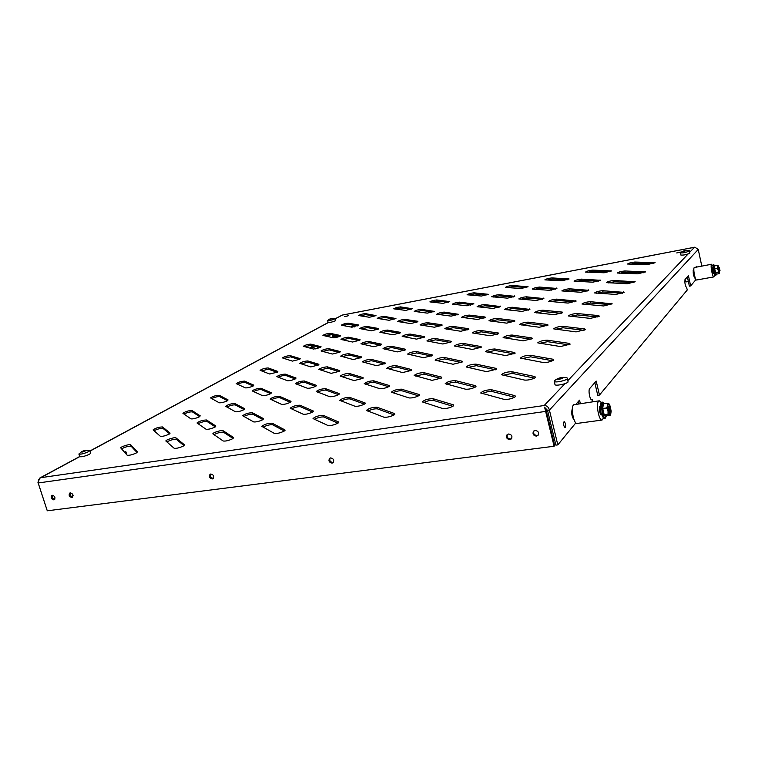 <?xml version="1.0" encoding="UTF-8"?>
<svg xmlns="http://www.w3.org/2000/svg" width="758" height="758" viewBox="0 0 758 758"><rect width="100%" height="100%" fill="white"/><g stroke="black" fill="none" stroke-linecap="round" stroke-linejoin="round"><path stroke-width="1.14" d="M565.288 427.427L565.023 427.578C563.687 426.233 563.327 424.328 563.952 421.855L564.217 421.704C565.553 423.04 565.913 424.944 565.288 427.427M352.224 325.353L351.958 327.21L358.894 325.04L348.263 323.173C345.231 323.448 342.919 324.121 341.308 325.182L351.958 327.21M351.361 327.105L352.356 325.324L354.242 326.963M467.885 304.11L468.018 305.701M467.515 305.749L467.658 304.081M52.416 495.277C51.838 497.39 52.624 498.726 54.775 499.276M53.809 499.873C51.231 499.058 50.559 497.589 51.79 495.476L52.321 495.287C54.898 496.102 55.571 497.561 54.349 499.693L53.809 499.873M70.399 492.861C69.793 495.021 70.598 496.367 72.806 496.897M71.811 497.494C69.205 496.689 68.523 495.211 69.774 493.06L70.323 492.871C72.929 493.676 73.611 495.154 72.37 497.305L71.811 497.494M210.601 474.044C209.852 476.403 210.724 477.824 213.216 478.317L213.434 478.279M212.278 478.942C209.464 478.184 208.725 476.64 210.051 474.29L210.809 474.006C213.623 474.754 214.372 476.299 213.055 478.649L212.278 478.942M551.947 290.049L551.682 288.95M551.398 288.931L551.521 290.125M538.322 434.959L537.071 435.471C534.172 435.12 533.101 433.604 533.878 430.942M535.101 430.449L533.499 431.293C532.372 434.031 533.367 435.642 536.484 436.125L538.104 435.263C539.213 432.524 538.208 430.923 535.101 430.449M511.678 438.541L510.541 438.986C507.652 438.607 506.609 437.091 507.415 434.448M508.523 434.012L507.017 434.789C505.842 437.499 506.808 439.119 509.926 439.631L511.451 438.844C512.607 436.134 511.631 434.524 508.523 434.012M333.397 462.352L332.876 462.484C330.185 462.02 329.266 460.542 330.1 458.05M330.602 457.908L329.607 458.334C328.271 460.845 329.086 462.437 332.061 463.129L333.075 462.693C334.392 460.182 333.567 458.59 330.602 457.908M676.695 252.935L681.29 251.978L676.695 252.935M344.558 316.626L348.292 315.764L344.558 316.626M183.644 445.903L184.469 444.842L175.922 437.859C175.079 436.892 165.291 439.981 165.888 441.042L174.151 448.262C176.424 448.603 179.599 447.817 183.644 445.903M136.431 452.905L137.387 451.844L130.689 444.756C130.063 443.752 120.181 446.898 120.759 447.921L127.145 455.207C129.211 455.577 132.299 454.809 136.431 452.905M232.924 438.598L233.587 437.537L223.042 430.686C221.98 429.739 212.297 432.78 212.894 433.87L223.193 441.004C225.704 441.336 228.954 440.531 232.924 438.598M284.383 430.961L284.894 429.9L272.169 423.191C267.792 423.239 264.371 424.309 261.898 426.394L274.415 433.434C277.182 433.737 280.507 432.913 284.383 430.961M338.191 422.983L338.513 421.931L323.439 415.384C318.891 415.431 315.423 416.502 313.035 418.587L327.968 425.513C331.009 425.788 334.42 424.944 338.191 422.983M394.501 414.626L394.624 413.584L376.991 407.217C372.263 407.273 368.748 408.344 366.436 410.438L384.003 417.222C387.347 417.469 390.844 416.606 394.501 414.626M453.483 405.881L453.398 404.838L432.989 398.689C428.071 398.746 424.499 399.817 422.272 401.901L442.71 408.534C446.377 408.761 449.968 407.87 453.483 405.881M515.355 396.709L515.023 395.676L491.582 389.754C486.475 389.83 482.846 390.901 480.695 392.976L504.288 399.428C508.305 399.618 511.991 398.708 515.355 396.709M169.29 434.078L170.105 433.112L162.544 426.953C158.754 427.038 155.598 428.033 153.078 429.919L160.374 436.295C162.468 436.58 165.434 435.841 169.29 434.078M215.187 426.981L215.869 426.024L206.574 419.989C202.642 420.084 199.458 421.078 197.004 422.973L206.072 429.246C208.365 429.511 211.406 428.763 215.187 426.981M262.998 419.6L263.538 418.643L252.357 412.75C248.292 412.845 245.061 413.84 242.683 415.744L253.674 421.912C256.185 422.159 259.293 421.382 262.998 419.6M312.836 411.897L313.225 410.95L300.016 405.208C295.8 405.312 292.531 406.307 290.219 408.211L303.295 414.266C306.043 414.484 309.226 413.697 312.836 411.897M364.844 403.862L365.062 402.915L349.656 397.353C345.278 397.467 341.972 398.471 339.736 400.366L355.066 406.279C358.079 406.478 361.339 405.672 364.844 403.862M419.165 395.468L419.202 394.53L401.418 389.167C396.87 389.28 393.525 390.294 391.355 392.189L409.14 397.95C412.428 398.111 415.763 397.287 419.165 395.468M475.948 386.694L475.778 385.765L455.416 380.63C450.707 380.753 447.305 381.757 445.211 383.652L465.668 389.233C469.249 389.366 472.679 388.522 475.948 386.694M535.366 377.512L534.977 376.593L511.83 371.704C506.931 371.837 503.473 372.841 501.455 374.727L524.82 380.118C528.724 380.213 532.239 379.351 535.366 377.512M199.534 416.739L200.226 415.867L191.973 410.504C188.297 410.637 185.274 411.566 182.924 413.309L190.969 418.88C193.072 419.089 195.934 418.378 199.534 416.739M244.171 409.595L244.739 408.733L234.838 403.502C231.038 403.635 227.987 404.573 225.695 406.316L235.416 411.774C237.718 411.973 240.637 411.243 244.171 409.595M290.589 402.166L291.025 401.304L279.351 396.235C275.419 396.377 272.33 397.315 270.104 399.059L281.635 404.393C284.146 404.564 287.13 403.825 290.589 402.166M338.902 394.435L339.186 393.582L325.608 388.674C321.534 388.826 318.417 389.764 316.247 391.507L329.739 396.709C332.468 396.86 335.529 396.102 338.902 394.435M389.214 386.381L389.347 385.528L373.713 380.819C369.497 380.971 366.332 381.918 364.238 383.662L379.843 388.702C382.809 388.826 385.936 388.049 389.214 386.381M441.668 377.986L441.62 377.143L423.779 372.642C419.411 372.803 416.208 373.751 414.171 375.485L432.069 380.364L441.668 377.986M496.395 369.222L496.168 368.397L475.929 364.124C471.4 364.295 468.15 365.242 466.179 366.967L486.57 371.657L496.395 369.222L496.168 368.397M553.548 360.069L553.113 359.264L530.297 355.246C525.597 355.426 522.3 356.374 520.395 358.089L543.477 362.57C547.267 362.599 550.63 361.765 553.548 360.069M227.485 400.726L228.063 399.93L219.233 395.278C215.66 395.439 212.771 396.32 210.563 397.931L219.223 402.782C221.345 402.943 224.093 402.252 227.485 400.726M270.909 393.554L271.373 392.767L260.989 388.257C257.294 388.428 254.375 389.318 252.224 390.92L262.476 395.657C264.779 395.79 267.593 395.089 270.909 393.554M316.001 386.116L316.342 385.339L304.28 380.98C300.471 381.16 297.515 382.051 295.421 383.652L307.388 388.257C309.889 388.371 312.76 387.66 316.001 386.116M362.855 378.384L363.063 377.607L349.211 373.438C345.269 373.618 342.284 374.509 340.247 376.11L354.052 380.573L362.855 378.384M411.575 370.34L411.632 369.572L395.856 365.593C391.791 365.782 388.759 366.683 386.788 368.284L402.583 372.576L411.575 370.34M462.276 361.964L462.172 361.215L444.33 357.454C440.123 357.653 437.063 358.543 435.139 360.145L453.076 364.257L462.276 361.964M515.089 353.247L514.805 352.517L494.747 348.983C490.388 349.192 487.28 350.092 485.414 351.674L505.671 355.587L515.089 353.247M570.13 344.16L569.665 343.44L547.21 340.162C542.7 340.389 539.544 341.289 537.735 342.862L560.494 346.558L570.13 344.16M253.371 385.888L253.864 385.168L244.559 381.122C241.091 381.312 238.315 382.155 236.231 383.643L245.412 387.878C247.534 387.982 250.187 387.319 253.371 385.888M295.648 378.716L296.027 378.005L285.245 374.111C281.663 374.31 278.859 375.153 276.831 376.641L287.519 380.743C289.812 380.829 292.522 380.156 295.648 378.716M339.48 371.287L339.736 370.577L327.38 366.853C323.685 367.061 320.852 367.905 318.881 369.392L331.18 373.353L339.48 371.287M384.95 363.575L385.083 362.874L371.041 359.33C367.232 359.548 364.361 360.391 362.438 361.869L376.489 365.688L384.95 363.575M432.174 355.568L432.164 354.877L416.313 351.532C412.38 351.75 409.481 352.603 407.615 354.081L423.523 357.719L432.174 355.568M481.235 347.24L481.074 346.567L463.29 343.44C459.234 343.668 456.288 344.52 454.468 345.989L472.395 349.447L481.235 347.24L481.074 346.567M532.249 338.589L531.917 337.935L512.067 335.036C507.869 335.282 504.894 336.135 503.123 337.594L523.21 340.844L532.249 338.589M585.328 329.588L584.825 328.944L562.749 326.3C558.419 326.556 555.387 327.409 553.672 328.868L576.089 331.89L585.328 329.588M277.428 372.102L277.835 371.439L268.142 367.943C264.769 368.161 262.107 368.957 260.136 370.34L269.734 374.026L277.428 372.102M318.597 364.949L318.9 364.295L307.805 360.95C304.337 361.178 301.637 361.983 299.723 363.357L310.761 366.91L318.597 364.949M361.225 357.549L361.414 356.904L348.832 353.73C345.26 353.958 342.531 354.763 340.664 356.137L353.228 359.548L361.225 357.549M405.397 349.874L405.464 349.239L391.299 346.245C387.613 346.491 384.856 347.297 383.036 348.661L397.239 351.911L405.397 349.874M451.2 341.915L451.133 341.299L435.272 338.504C431.463 338.75 428.677 339.556 426.906 340.929L442.871 343.999L451.2 341.915M498.717 333.662L498.508 333.056L480.828 330.469C476.905 330.734 474.082 331.54 472.357 332.904L490.208 335.785L498.717 333.662M548.043 325.097L547.683 324.5L528.07 322.15C524.024 322.425 521.163 323.24 519.486 324.585L539.355 327.257L548.043 325.097M599.303 316.19L598.782 315.612L577.094 313.518C572.915 313.803 570.007 314.617 568.377 315.953L590.425 318.398L599.303 316.19M299.836 359.254L300.177 358.657L290.162 355.635C286.884 355.872 284.316 356.639 282.45 357.918L292.408 361.121L299.836 359.254M339.954 352.138L340.19 351.541L328.849 348.68C325.476 348.926 322.88 349.694 321.06 350.973L332.374 354.033L339.954 352.138M381.435 344.776L381.568 344.189L368.824 341.498C365.356 341.754 362.731 342.521 360.95 343.8L373.722 346.709L381.435 344.776M424.376 337.158L424.385 336.58L410.144 334.07C406.572 334.335 403.919 335.102 402.185 336.381L416.502 339.129L424.376 337.158M468.832 329.266L468.719 328.707L452.877 326.395C449.2 326.67 446.509 327.437 444.823 328.707L460.798 331.274L468.832 329.266M514.89 321.089L514.644 320.539L497.106 318.445C493.316 318.73 490.597 319.497 488.948 320.767L506.695 323.145L514.89 321.089M562.644 312.618L562.256 312.088L542.908 310.212C538.995 310.505 536.238 311.282 534.636 312.542L554.288 314.703L562.644 312.618M612.189 303.825L590.359 301.684C586.332 301.997 583.537 302.774 581.973 304.015L603.652 305.957L612.189 303.825M320.767 347.268L321.041 346.709L310.771 344.123C307.587 344.378 305.104 345.098 303.333 346.302L313.566 349.068L320.767 347.268M359.87 340.19L360.05 339.65L348.519 337.215C345.25 337.471 342.739 338.201 341.015 339.404L352.546 342.029L359.87 340.19M400.271 332.885L400.347 332.345L387.49 330.081C384.116 330.355 381.587 331.085 379.9 332.279L392.805 334.752L400.271 332.885M442.028 325.324L441.99 324.803L427.72 322.719C424.253 323.003 421.694 323.732 420.046 324.926L434.419 327.229L442.028 325.324M485.215 317.517L485.063 317.005L469.287 315.11C465.715 315.404 463.129 316.143 461.518 317.327L477.464 319.459L485.215 317.517L485.063 317.005M529.899 309.425L512.247 307.255C508.58 307.559 505.956 308.298 504.392 309.472L521.997 311.405L529.899 309.425M576.175 301.059L556.685 299.126C552.904 299.438 550.251 300.177 548.726 301.343L568.112 303.077L576.175 301.059M624.118 292.38L602.676 290.702C598.782 291.034 596.082 291.773 594.594 292.939L615.894 294.436L624.118 292.38M340.351 336.04L340.569 335.529L330.1 333.321C326.992 333.586 324.595 334.287 322.917 335.415L333.378 337.793L340.351 336.04M378.498 329.019L378.621 328.517L366.957 326.461C363.764 326.745 361.348 327.447 359.699 328.565L371.401 330.801L378.498 329.019M417.857 321.771L417.885 321.288L404.952 319.393C401.674 319.686 399.239 320.388 397.628 321.506L410.628 323.59L417.857 321.771M458.495 314.295L444.15 312.106C440.786 312.4 438.314 313.111 436.741 314.219L451.143 316.133L458.495 314.295M500.479 306.564L484.608 304.583C481.141 304.887 478.649 305.597 477.114 306.706L492.984 308.44L500.479 306.564M543.874 298.576L526.374 296.814C522.812 297.127 520.291 297.837 518.785 298.936L536.238 300.49L543.874 298.576M588.758 290.314L569.523 288.789C565.866 289.12 563.308 289.831 561.839 290.92L580.969 292.266L588.758 290.314M635.195 281.768L614.132 280.488C610.361 280.83 607.764 281.55 606.334 282.63L627.254 283.748L635.195 281.768M395.941 318.549L384.259 316.37C381.151 316.664 378.81 317.337 377.238 318.388L389.062 320.283L395.941 318.549M434.315 311.377L421.334 309.378C418.151 309.671 415.791 310.354 414.247 311.396L427.313 313.13L434.315 311.377M473.892 303.977L459.547 302.158C456.278 302.47 453.89 303.143 452.384 304.195L466.767 305.758L473.778 303.541M514.739 296.331L498.944 294.72C495.58 295.042 493.164 295.724 491.696 296.757L507.49 298.159L514.739 296.331M556.912 288.447L539.582 287.055C536.124 287.386 533.689 288.068 532.249 289.092L549.522 290.305L556.912 288.447M600.469 280.299L581.519 279.134C577.966 279.475 575.493 280.157 574.09 281.19L592.945 282.184L600.469 280.299M645.494 271.885L624.819 270.966C621.172 271.317 618.661 271.999 617.287 273.022L637.829 273.799L645.494 271.885M375.987 315.612L365.356 313.613C362.409 313.907 360.164 314.551 358.629 315.546L369.421 317.27L375.987 315.612M412.324 308.724L400.527 306.886C397.505 307.189 395.24 307.833 393.743 308.828L405.653 310.401L412.324 308.724M449.75 301.618L436.731 299.96C433.633 300.272 431.34 300.917 429.871 301.902L442.966 303.333L449.75 301.618M488.323 294.303L473.996 292.825C470.822 293.147 468.51 293.791 467.07 294.777L481.415 296.037L488.323 294.303M528.08 286.761L512.389 285.482C509.13 285.804 506.789 286.458 505.378 287.434L521.059 288.523L528.08 286.761M569.097 278.982L551.957 277.911C548.602 278.252 546.234 278.906 544.86 279.873L561.943 280.773L569.097 278.982M611.412 270.947L592.737 270.104C589.298 270.454 586.9 271.108 585.555 272.075L604.135 272.776L611.412 270.947M655.111 262.656L634.806 262.05C631.272 262.42 628.846 263.073 627.529 264.03L647.702 264.523L655.111 262.656M687.364 276.85L689.373 286.164L690.652 285.937L695.522 280.109L694.906 278.006C693.456 275.893 692.945 273.231 693.362 270L693.835 269.46M594.812 382.686L597.749 395.297L599.464 395.051L687.298 289.944L686.653 287.784C685.118 285.614 684.588 282.857 685.052 279.503L688.444 275.628L690.652 285.937M653.131 263.519L635.071 263.244L629.832 264.22M609.584 271.752L593.012 271.279L587.744 272.283M567.401 279.721L552.222 279.058L546.944 280.09M526.526 287.443L512.664 286.609L507.367 287.67M486.901 294.928L474.281 293.943L468.956 295.033M448.471 302.186L437.006 301.059L431.662 302.177M411.177 309.236L400.811 307.966L395.439 309.112M374.973 316.067L365.64 314.684L360.24 315.859M643.627 272.719L625.094 272.188L619.504 273.25M598.744 281.085L581.793 280.346L576.203 281.426M555.32 289.168L539.867 288.239L534.257 289.348M513.289 296.994L499.228 295.895L493.61 297.032M472.585 304.574L459.841 303.314L454.203 304.479M433.14 311.908L421.628 310.505L415.971 311.709M394.899 319.023L384.552 317.488L378.877 318.72M357.823 325.921L348.557 324.263L342.853 325.533M633.432 282.592L614.416 281.768L608.466 282.895M587.137 291.072L569.817 290.039L563.867 291.195M542.396 299.268L526.668 298.036L520.718 299.23M499.134 307.198L484.902 305.787L478.952 307.009M457.292 314.854L444.453 313.291L438.494 314.542M416.786 322.273L405.255 320.568L399.276 321.847M377.569 329.455L367.26 327.608L361.263 328.934M339.565 336.41L330.403 334.449L324.386 335.803M622.479 293.194L602.97 292.019L596.641 293.242M574.668 301.798L556.988 300.414L550.678 301.656M528.534 310.098L512.56 308.525L506.249 309.795M483.983 318.114L469.6 316.361L463.29 317.668M440.938 325.864L428.033 323.941L421.723 325.286M399.324 333.34L387.802 331.284L381.482 332.667M359.065 340.579L348.841 338.39L342.512 339.811M320.113 347.581L311.093 345.278L304.735 346.738M610.654 304.612L590.672 303.048L583.935 304.356M561.252 313.329L543.221 311.547L536.512 312.893M513.63 321.733L497.428 319.753L490.739 321.127M467.714 329.834L453.208 327.683L446.519 329.086M423.4 337.651L410.476 335.339L403.796 336.779M380.611 345.193L369.155 342.739L362.476 344.227M339.281 352.479L329.19 349.902L322.491 351.428M299.315 359.519L290.494 356.838L283.786 358.401M597.882 316.948L577.425 314.93L570.253 316.342M546.764 325.779L528.411 323.533L521.277 324.983M497.58 334.269L481.169 331.833L474.072 333.312M450.205 342.445L435.613 339.83L428.526 341.346M404.554 350.319L391.64 347.552L384.571 349.106M360.533 357.909L349.182 355.009L342.114 356.611M318.057 365.233L308.155 362.22L301.078 363.859M277.049 372.301L268.493 369.184L261.396 370.87M584.03 330.327L563.099 327.769L555.472 329.294M531.083 339.243L512.417 336.467L504.847 338.03M480.221 347.808L463.65 344.843L456.108 346.444M431.302 356.042L416.673 352.915L409.168 354.545M384.24 363.963L371.401 360.685L363.906 362.362M338.921 371.591L327.74 368.18L320.255 369.904M295.26 378.934L285.605 375.418C283.71 375.314 281.209 375.902 278.11 377.19M253.153 386.011L244.929 382.402C243.043 382.297 240.542 382.904 237.406 384.23M568.964 344.862L547.57 341.687L539.459 343.336M514.057 353.863L495.116 350.471L487.062 352.157M461.395 362.485L444.709 358.913L436.703 360.637M410.845 370.757L396.235 367.024L388.267 368.795M362.286 378.706L349.59 374.84L341.64 376.65M315.603 386.343L304.669 382.354C302.603 382.231 299.96 382.847 296.729 384.23M270.682 393.686L261.368 389.612C259.34 389.47 256.687 390.114 253.428 391.535M227.438 400.755L219.621 396.595C217.603 396.462 214.94 397.126 211.662 398.585M552.506 360.732L530.676 356.829L522.044 358.61M495.495 369.781L476.318 365.678L467.752 367.497M440.919 378.441L424.167 374.158L415.668 376.034M388.636 386.732L374.111 382.307C371.799 382.146 368.985 382.79 365.65 384.23M338.485 394.681L326.006 390.133C323.751 389.972 320.947 390.626 317.574 392.113M290.361 402.309L279.759 397.656C277.542 397.495 274.737 398.168 271.336 399.693M244.123 409.623L235.245 404.905C233.057 404.734 230.243 405.435 226.822 406.999M199.686 416.654L192.38 411.878C190.201 411.717 187.387 412.437 183.938 414.048M534.456 378.119L512.237 373.362L503.028 375.295M475.19 387.186L455.833 382.25C453.199 382.06 450.157 382.724 446.718 384.23M418.568 395.856L401.835 390.749C399.276 390.56 396.263 391.232 392.786 392.786M364.418 404.128L350.082 398.907C347.6 398.699 344.606 399.4 341.081 400.991M312.599 412.049L300.443 406.724C298.017 406.515 295.033 407.226 291.479 408.875M262.95 419.629L252.784 414.228C250.405 414.02 247.421 414.759 243.839 416.455M215.338 426.887L207 421.439C204.641 421.23 201.647 421.998 198.046 423.741M169.65 433.851L162.979 428.374C160.601 428.175 157.607 428.971 153.997 430.752M514.587 397.249L492.018 391.488C489.062 391.251 485.793 391.962 482.192 393.601M452.877 406.307L433.424 400.376C430.582 400.129 427.341 400.849 423.703 402.545M394.065 414.929L377.437 408.875C374.689 408.619 371.477 409.358 367.801 411.092M337.935 423.154L323.884 416.995C321.221 416.729 318.028 417.497 314.305 419.288M284.335 430.999L272.624 424.774C270.009 424.508 266.825 425.295 263.073 427.133M233.085 438.494L223.496 432.221C220.919 431.965 217.736 432.78 213.964 434.666M184.033 445.657L176.377 439.375C173.8 439.119 170.626 439.962 166.836 441.905M137.046 452.507L131.143 446.235C128.528 446.007 125.345 446.879 121.574 448.869M335.32 318.682L342.294 315.101M694.887 247.212L698.251 249.42L701.785 266.067M344.606 324.955L344.862 325.902M470.282 304.346L470.557 305.19M544.595 407.122L554.107 446.254L47.271 510.797L38.194 482.969C37.995 480.581 38.848 478.819 40.742 477.682L39.776 478.042L38.146 482.325M37.957 482.353L47.043 510.106M317.431 346.899L317.839 348.377M124.757 452.081L124.956 452.725M318.767 348.083L318.521 347.183M343.895 325.163L344.047 325.75M73.1 495.524L71.442 496.49M126.842 454.866L125.8 451.493L124.52 452.213M313.225 345.828L309.634 348.036M544.756 407.681L546.253 410.789L554.666 445.59L554.107 446.254M38.194 482.969L545.675 411.404L546.253 410.789M544.708 407.425L547.503 410.343L549.408 410.069C548.621 407.103 546.888 405.587 544.197 405.511L564.985 383.633M696.668 267.015L696.526 266.38L695.844 267.167M698.251 249.42L549.408 410.069L557.812 444.889L575.843 422.86M572.489 408.211L572.385 408.325C571.106 412.722 571.721 416.682 574.242 420.207M580.325 403.502L579.529 400.148L576.071 404.109M599.464 395.051L596.205 381.084L589.733 388.494C587.99 390.095 589.942 400.395 591.894 399.883L592.339 399.618L592.832 401.731M563.592 424.082L563.791 425.446M578.079 401.816L578.534 403.758M547.503 410.343L555.908 445.126L557.812 444.889M591.43 399.75L592.339 399.618M603.529 417.933L602.06 420.065C598.924 420.87 595.779 403.976 598.564 401.247L599.294 400.811L601.236 402.46M577.141 423.419L577.056 423.428C573.749 424.262 570.613 407.529 573.569 404.8L599.208 400.821M601.464 414.645L600.886 414.522C599.351 411.916 598.962 409.216 599.72 406.402L600.213 406.174M611.194 411.215C610.152 410.665 609.82 409.216 610.19 406.875L611.194 411.196L610.616 411.869C609.46 410.58 609.129 408.789 609.612 406.478L610.332 406.771M609.536 406.383L608.466 406.146L608.522 410.286L609.366 412.38L610.361 411.907M602.875 403.54L603.368 403.796L602.724 408.515L604.135 414.598L606.182 415.915L605.841 416.284L603.681 414.91L602.193 408.505L602.875 403.54L603.463 403.787M608.352 406.506L608.826 406.487M603.368 403.796L607.272 403.247L609.148 403.986M602.193 408.505L606.646 407.975L607.632 405.511L607.272 403.247M606.182 415.915L610.086 415.384L608.058 414.058L608.02 410.931L606.646 407.975M610.607 414.427L610.086 415.384M603.681 414.91L608.058 414.058M610.474 406.771L608.958 403.843L607.632 405.511L608.02 410.931L609.745 414.635L610.683 414.304L611.147 411.281M684.36 251.296L682.787 251.429L683.242 251.031L686.682 250.396L684.36 251.296M680.589 252.585L680.864 255.048C683.479 255.304 686.483 254.679 689.884 253.172L689.259 250.68L685.488 250.453M680.39 252.859C683.005 253.106 686.009 252.48 689.41 250.974L689.486 250.822M559.707 379.256L557.613 379.19L558.343 378.422L563.478 377.598L559.707 379.256M554.202 381.312L554.979 384.543C554.998 386.258 566.415 384.06 568.064 382.013L567.543 378.204L566.709 377.711C562.275 376.821 558.276 377.749 554.723 380.507L554.202 381.312C554.221 383.017 565.648 380.81 567.297 378.773L567.543 378.204M718.736 267.602L718.29 267.299L718.432 269.924L719.048 271.658L719.37 271.231M714.785 265.944L714.623 268.73L716.263 274.396L715.192 273.032L714.282 268.711L714.453 265.774L717.475 265.442L718.328 265.906L717.854 266.75L717.475 265.442M714.282 268.711L717.324 268.228L717.854 266.75L718.214 270.208L717.324 268.228M716.5 274.131L719.19 273.647L718.186 272.34L718.214 270.208L719.569 272.965L718.347 265.916M719.503 273.051L719.19 273.647M715.192 273.032L718.186 272.34M720.024 270.758L719.408 267.83L720.024 270.758L718.849 271.326M718.214 267.697L719.285 267.754M714.5 274.728L713.932 276.888C712.511 277.428 710.227 265.508 711.525 264.343L712.975 266.049M713.932 276.888L696.649 280.005C695.143 280.564 692.859 268.72 694.243 267.546L711.705 264.229M713.572 272.283L713.202 273.316L712.245 267.82L712.937 268.664M686.322 281.872L684.881 279.863M312.04 347.524L310.392 347.42M336.77 337.31L335.102 336.04L333.965 337.812M337.395 337.139L336.59 335.775M331.511 334.685L328.489 335.32L327.532 336.495M312.362 346.311L315.375 348.879M332.961 334.998L332.222 337.537M334.174 335.254L333.312 337.774M330.63 319.118L332.828 318.284L329.541 319.137M329.351 319.241L327.627 320.587L328.138 322.482C329.749 322.652 332.156 322.093 335.377 320.805L335.273 318.531L332.146 318.313M327.627 320.587C329.228 320.757 331.644 320.189 334.856 318.91L335.273 318.531M82.508 452.005L81.608 451.853L82.963 451.076L86.545 450.47L82.508 452.005M544.197 405.511L40.742 477.682L79.732 456.648C81.589 457.102 84.877 456.297 89.577 454.222L90.78 453.132L89.956 450.527L85.616 450.328M81.693 451.683L78.889 454.004C80.755 454.468 84.043 453.672 88.743 451.597L89.956 450.527M285.027 430.373L284.894 429.9M338.674 422.528L338.513 421.931M394.823 414.332L394.624 413.584M453.625 405.748L453.398 404.838M515.288 396.766L515.023 395.676M313.367 411.433L313.225 410.95M365.233 403.521L365.062 402.915M419.392 395.269L419.202 394.53M475.996 386.646L475.778 385.765M535.233 377.626L534.977 376.593M339.328 394.075L339.186 393.582M389.508 386.135L389.347 385.528M441.81 377.863L441.62 377.143M553.349 360.24L553.113 359.264M363.196 378.109L363.063 377.607M411.784 370.169L411.632 369.572M462.352 361.907L462.172 361.215M515.004 353.323L514.805 352.517M569.883 344.369L569.665 343.44M385.216 363.366L385.083 362.874M432.306 355.455L432.164 354.877M532.107 338.703L531.917 337.935M585.034 329.815L584.825 328.944M405.596 349.722L405.464 349.239M451.275 341.858L451.133 341.299M498.669 333.7L498.508 333.056M547.863 325.229L547.683 324.5M598.972 316.437L598.782 315.612M424.508 337.054L424.385 336.58M468.851 329.247L468.719 328.707M514.796 321.165L514.644 320.539M562.427 312.779L562.256 312.088M611.829 304.081L611.649 303.304M529.766 309.52L529.624 308.932M575.919 301.239L575.767 300.575M623.73 292.654L623.569 291.915M500.422 306.602L500.289 306.099M543.704 298.69L543.571 298.121M588.464 290.504L588.322 289.878M634.787 282.033L634.626 281.341M514.644 296.397L514.521 295.914M556.713 288.58L556.58 288.04M600.165 280.507L600.023 279.901M645.067 272.16L644.925 271.497M527.956 286.846L527.843 286.372M568.87 279.124L568.746 278.603M611.09 271.156L610.957 270.587M654.666 262.941L654.533 262.315M635.071 263.244L634.806 262.05M593.012 271.279L592.737 270.104M552.222 279.058L551.957 277.911M512.664 286.609L512.389 285.482M474.281 293.943L473.996 292.825M437.006 301.059L436.731 299.96M400.811 307.966L400.527 306.886M365.64 314.684L365.356 313.613M625.094 272.188L624.819 270.966M581.793 280.346L581.519 279.134M539.867 288.239L539.582 287.055M499.228 295.895L498.944 294.72M459.841 303.314L459.547 302.158M421.628 310.505L421.334 309.378M384.552 317.488L384.259 316.37M348.557 324.263L348.263 323.173M614.416 281.768L614.132 280.488M569.817 290.039L569.523 288.789M526.668 298.036L526.374 296.814M484.902 305.787L484.608 304.583M444.453 313.291L444.15 312.106M405.255 320.568L404.952 319.393M367.26 327.608L366.957 326.461M330.403 334.449L330.1 333.321M602.97 292.019L602.676 290.702M556.988 300.414L556.685 299.126M512.56 308.525L512.247 307.255M469.6 316.361L469.287 315.11M428.033 323.941L427.72 322.719M387.802 331.284L387.49 330.081M348.841 338.39L348.519 337.215M311.093 345.278L310.771 344.123M590.672 303.048L590.359 301.684M543.221 311.547L542.908 310.212M497.428 319.753L497.106 318.445M453.208 327.683L452.877 326.395M410.476 335.339L410.144 334.07M369.155 342.739L368.824 341.498M329.19 349.902L328.849 348.68M290.494 356.838L290.162 355.635M577.425 314.93L577.094 313.518M528.411 323.533L528.07 322.15M481.169 331.833L480.828 330.469M435.613 339.83L435.272 338.504M391.64 347.552L391.299 346.245M349.182 355.009L348.832 353.73M308.155 362.22L307.805 360.95M268.493 369.184L268.142 367.943M563.099 327.769L562.749 326.3M512.417 336.467L512.067 335.036M463.65 344.843L463.29 343.44M416.673 352.915L416.313 351.532M371.401 360.685L371.041 359.33M327.74 368.18L327.38 366.853M285.605 375.418L285.245 374.111M244.929 382.402L244.559 381.122M547.57 341.687L547.21 340.162M495.116 350.471L494.747 348.983M444.709 358.913L444.33 357.454M396.235 367.024L395.856 365.593M349.59 374.84L349.211 373.438M304.669 382.354L304.28 380.98M261.368 389.612L260.989 388.257M219.621 396.595L219.233 395.278M530.676 356.829L530.297 355.246M476.318 365.678L475.929 364.124M424.167 374.158L423.779 372.642M374.111 382.307L373.713 380.819M326.006 390.133L325.608 388.674M279.759 397.656L279.351 396.235M235.245 404.905L234.838 403.502M192.38 411.878L191.973 410.504M512.237 373.362L511.83 371.704M455.833 382.25L455.416 380.63M401.835 390.749L401.418 389.167M350.082 398.907L349.656 397.353M300.443 406.724L300.016 405.208M252.784 414.228L252.357 412.75M207 421.439L206.574 419.989M162.979 428.374L162.544 426.953M492.018 391.488L491.582 389.754M433.424 400.376L432.989 398.689M377.437 408.875L376.991 407.217M323.884 416.995L323.439 415.384M272.624 424.774L272.169 423.191M223.496 432.221L223.042 430.686M568.064 380.383L688.065 254.015M689.78 252.206L694.451 247.288L342.085 315.139L335.339 318.777M328.299 322.576L90.126 451.048M131.143 446.235L130.689 444.756M176.377 439.375L175.922 437.859M604.448 403.644C601.738 401.124 600.971 404.014 602.146 412.333C603.728 417.734 605.102 418.918 606.267 415.905C605.14 420.302 603.33 419.174 600.848 412.504C599.758 402.868 600.961 399.921 604.448 403.644M602.165 402.905C600.203 402.82 599.777 405.994 600.867 412.437M684.228 251.305L684.114 250.737M684.37 250.671L684.493 251.258M560.096 379.104L559.811 377.92M558.845 378.204L559.006 378.877M560.2 377.816L560.456 378.867M561.204 378.536L560.986 377.607M562.095 378.517L561.867 377.56M561.65 377.503L561.886 378.517M562.142 377.56L562.37 378.507M714.965 265.906L714.898 265.783C713.704 264.4 713.505 266.2 714.301 271.165C715.23 274.898 715.922 275.959 716.386 274.339L716.395 274.282M713.865 265.869C712.814 264.94 712.662 266.759 713.411 271.298C714.254 274.747 714.917 275.836 715.391 274.586M313.026 347.496L312.125 346.444M334.183 337.793L334.97 336.874L335.898 337.319M336.069 337.471L334.676 337.736M82.783 451.901L82.584 451.285M82.793 451.171L82.992 451.787M83.162 451.692L82.963 451.076M84.365 451.38L84.138 450.669M83.503 450.877L83.683 451.436M84.47 450.574L84.725 451.38M342.19 315.091L694.65 247.212M39.871 477.995L79.685 456.524M90.079 450.915L328.186 322.538M602.06 420.065L577.056 423.428M610.616 411.869L609.157 412.068M601.018 413.186L600.137 413.309M609.802 406.354L608.342 406.553M600.203 407.69L599.322 407.813M610.55 406.838L610.076 406.449M610.683 414.304L610.37 414.891M683.119 251.078L680.532 252.632M716.405 274.169L716.386 274.339C715.789 275.457 715.04 277.835 713.401 271.317C712.103 261.87 714.15 265.177 714.898 265.783M719.569 272.965L719.304 273.458M713.629 272.274L712.728 272.435M712.994 268.654L712.094 268.825M693.835 270.322L693.182 270.445M695.105 277.504L694.442 277.627M688.368 281.502L686.293 281.881M684.957 281.047L685.971 281.768M334.155 337.016L334.941 336.874M336.154 337.452L334.97 336.874M315.328 348.888L317.185 348.557M338.21 336.893L337.992 336.069M85.19 450.404L83.948 450.726M82.916 451.095L81.94 451.55M79.723 456.629L78.889 454.004"/></g></svg>

